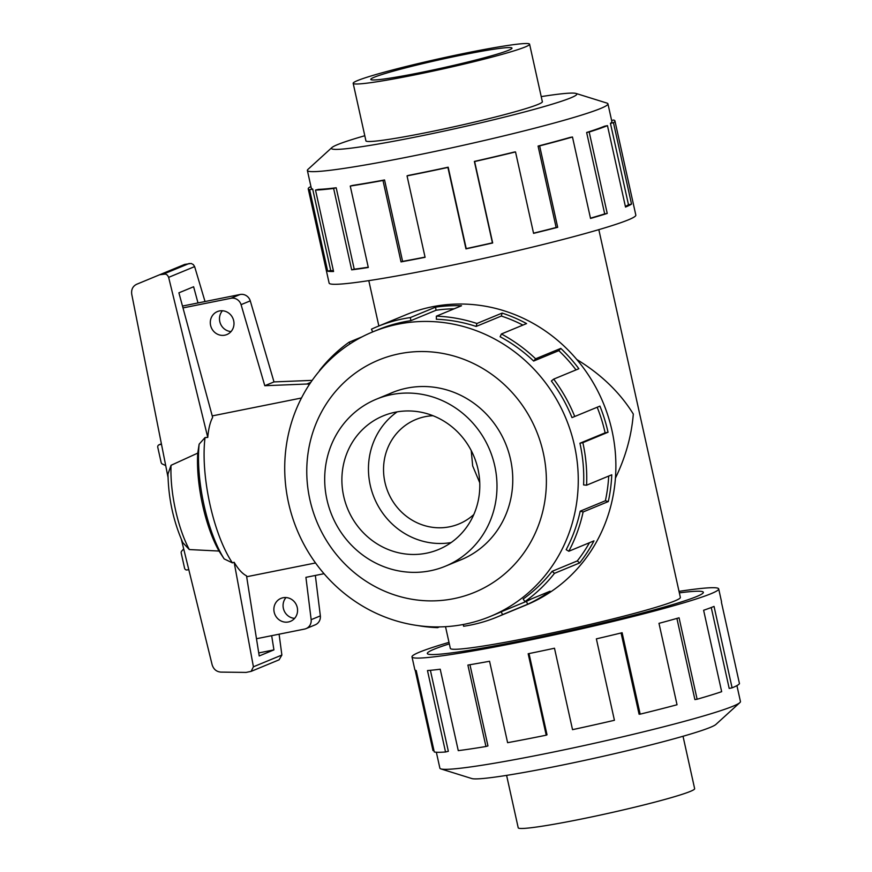 <?xml version="1.0" encoding="UTF-8"?>
<svg xmlns="http://www.w3.org/2000/svg" width="872" height="872" viewBox="0 0 872 872"><rect width="100%" height="100%" fill="white"/><g stroke="black" fill="none" stroke-linecap="round" stroke-linejoin="round"><path stroke-width="1.31" d="M449.331 643.863A141.319 8.404 -12.5 0 0 434.103 649.226A141.319 8.404 -12.5 0 0 427.378 653.488A141.319 8.404 -12.5 0 0 544.684 635.971A141.319 8.404 -12.5 0 0 696.586 596.568A141.319 8.404 -12.5 0 0 703.312 592.306A141.319 8.404 -12.5 0 0 679.353 592.862A141.362 8.404 167.5 0 1 703.355 592.295A141.362 8.404 167.5 0 1 696.63 596.557A141.362 8.404 167.5 0 1 544.673 635.971A141.362 8.404 167.5 0 1 427.324 653.488A141.362 8.404 167.5 0 1 434.06 649.237A141.362 8.404 167.5 0 1 449.32 643.852M576.741 359.471C601.113 374.317 619.97 392.509 633.312 414.047C631.535 435.837 625.573 457.201 615.425 478.15M445.516 626.674L450.334 648.397A117.807 7.009 -12.5 0 0 548.117 633.791A117.807 7.009 -12.5 0 0 674.754 600.95A117.807 7.009 -12.5 0 0 680.356 597.396L598.824 229.641M471.229 450.584L472.668 465.91L479.753 482.761M433.003 415.726A56.506 53.41 -112.4 0 0 425.198 416.674A56.506 53.41 -112.4 0 0 415.835 419.519A56.506 53.41 -112.4 0 0 384.933 482.26A56.506 53.41 -112.4 0 0 449.614 526.797A56.506 53.41 -112.4 0 0 458.977 523.952A56.506 53.41 -112.4 0 0 473.812 514.524M683.027 736.262L694.646 788.68A90.361 5.374 167.5 0 1 690.341 791.394A90.361 5.374 167.5 0 1 593.222 816.595A90.361 5.374 167.5 0 1 518.219 827.79L506.599 775.382M525.304 46.935A90.361 5.374 -12.5 0 0 529.598 44.21A90.361 5.374 -12.5 0 0 454.595 55.405A90.361 5.374 -12.5 0 0 357.476 80.606A90.361 5.374 -12.5 0 0 353.171 83.32A90.361 5.374 -12.5 0 0 428.174 72.125A90.361 5.374 -12.5 0 0 525.304 46.935M374.219 77.237A72.322 4.306 167.5 0 1 451.958 57.072A72.322 4.306 167.5 0 1 511.995 48.113A72.322 4.306 167.5 0 1 508.55 50.293A72.322 4.306 167.5 0 1 430.812 70.458A72.322 4.306 167.5 0 1 370.785 79.417A72.322 4.306 167.5 0 1 374.219 77.237M494.762 465.877A90.361 85.412 -112.4 0 0 376.344 399.202A90.361 85.412 -112.4 0 0 326.924 499.547A90.361 85.412 -112.4 0 0 445.341 566.222A90.361 85.412 -112.4 0 0 494.762 465.877M343.677 496.19A72.322 68.365 67.6 0 1 383.233 415.868A72.322 68.365 67.6 0 1 478.009 469.234A72.322 68.365 67.6 0 1 438.453 549.556A72.322 68.365 67.6 0 1 343.677 496.19M451.118 542.569A72.322 68.365 67.6 0 1 370.24 485.214A72.322 68.365 67.6 0 1 397.131 411.878M736.916 685.599L740.448 701.524A153.93 9.156 167.5 0 1 739.848 702.625A153.93 9.156 167.5 0 1 733.123 706.167A153.93 9.156 167.5 0 1 575.367 747.446A153.93 9.156 167.5 0 1 440.883 768.908A153.93 9.156 167.5 0 1 439.88 768.156L436.349 752.242M739.848 702.625L715.879 724.458A125.655 7.477 167.5 0 1 710.386 727.335A125.655 7.477 167.5 0 1 581.613 761.038A125.655 7.477 167.5 0 1 471.828 778.554L440.883 768.908M679.016 591.369A157.069 9.341 167.5 0 1 718.692 588.894A157.069 9.341 167.5 0 1 711.214 593.625A157.069 9.341 167.5 0 1 542.384 637.432A157.069 9.341 167.5 0 1 411.998 656.889A157.069 9.341 167.5 0 1 419.465 652.158A157.069 9.341 167.5 0 1 448.993 642.359M529.01 653.586L547.017 734.813L546.221 735.183L528.17 653.749A157.069 9.341 -12.5 0 0 554.483 648.234L572.533 729.657A157.069 9.341 -12.5 0 0 614.422 720.283L596.372 638.86A157.069 9.341 -12.5 0 0 622.118 632.723L640.168 714.146A157.069 9.341 -12.5 0 0 677.032 704.761L658.981 623.338A157.069 9.341 -12.5 0 0 679.07 617.801L697.12 699.224A157.069 9.341 -12.5 0 0 721.667 691.681L703.617 610.258A157.069 9.341 -12.5 0 0 714.048 606.411L732.099 687.845A157.069 9.341 -12.5 0 0 739.467 683.637L721.417 602.214A157.069 9.341 -12.5 0 0 721.526 601.68L718.692 588.894M365.88 140.643A90.405 5.374 -12.5 0 0 365.869 140.817A90.405 5.374 -12.5 0 0 440.916 129.612A90.405 5.374 -12.5 0 0 538.089 104.4A90.405 5.374 -12.5 0 0 542.395 101.686A90.405 5.374 -12.5 0 0 542.308 101.523M364.79 135.738A125.655 7.477 -12.5 0 0 337.431 144.665A125.655 7.477 -12.5 0 0 331.938 147.542L307.969 169.375A153.93 9.156 -12.5 0 0 307.38 170.476A153.93 9.156 -12.5 0 0 435.15 151.401A153.93 9.156 -12.5 0 0 600.612 108.477A153.93 9.156 -12.5 0 0 607.937 103.844A153.93 9.156 -12.5 0 0 606.934 103.092L575.989 93.446A125.655 7.477 -12.5 0 0 541.218 96.618M331.938 147.542A125.655 7.477 -12.5 0 0 429.515 134.179A125.655 7.477 -12.5 0 0 570.833 97.838A125.655 7.477 -12.5 0 0 575.989 93.446M308.241 188.886L329.125 283.106A157.069 9.341 -12.5 0 0 459.511 263.638A157.069 9.341 -12.5 0 0 628.352 219.842A157.069 9.341 -12.5 0 0 635.83 215.112L614.934 120.903A157.069 9.341 167.5 0 1 613.463 122.68L631.524 204.103A157.069 9.341 167.5 0 1 625.518 207.056L607.468 125.633A157.069 9.341 167.5 0 1 589.189 132.021L607.239 213.444A157.069 9.341 167.5 0 1 590.529 218.436L572.479 137.013A157.069 9.341 167.5 0 1 539.637 145.897L557.688 227.32A157.069 9.341 167.5 0 1 533.577 233.358L515.526 151.935A157.069 9.341 167.5 0 1 474.63 161.549L492.68 242.972A157.069 9.341 167.5 0 1 465.953 248.869L447.903 167.446A157.069 9.341 167.5 0 1 407.039 175.882L425.089 257.305A157.069 9.341 167.5 0 1 401.033 261.894L382.982 180.471A157.069 9.341 167.5 0 1 350.25 186.063L368.3 267.486A157.069 9.341 167.5 0 1 351.678 269.851L333.627 188.428A157.069 9.341 167.5 0 1 315.511 190.074L333.562 271.497A157.069 9.341 167.5 0 1 327.676 271.17L309.625 189.747A157.069 9.341 167.5 0 1 308.241 188.886A157.069 9.341 167.5 0 1 309.713 187.109L310.999 186.837M309.625 189.747L312.667 189.05A153.93 9.156 167.5 0 1 311.304 188.21L307.38 170.476M312.667 189.05L330.717 270.473A153.93 9.156 -12.5 0 0 333.409 270.778M333.627 188.428L336.189 187.763A153.93 9.156 167.5 0 1 318.433 189.366L315.511 190.074M336.189 187.763L354.239 269.186A153.93 9.156 -12.5 0 0 368.246 267.214M382.982 180.471L384.552 179.959A153.93 9.156 167.5 0 1 352.473 185.442L350.25 186.063M384.552 179.959L402.602 261.382A153.93 9.156 -12.5 0 0 425.046 257.109M447.903 167.446L448.175 167.195A153.93 9.156 167.5 0 1 408.129 175.468L407.039 175.882M448.175 167.195L466.226 248.618A153.93 9.156 -12.5 0 0 492.418 242.841L492.68 242.972M515.526 151.935L514.447 152A153.93 9.156 167.5 0 1 474.368 161.418L492.418 242.841M533.544 233.173A153.93 9.156 -12.5 0 0 556.129 227.494L557.688 227.32M572.479 137.013L570.266 137.373A153.93 9.156 167.5 0 1 538.078 146.071L556.129 227.494M590.475 218.174A153.93 9.156 -12.5 0 0 604.688 213.902L607.239 213.444M607.468 125.633L604.547 126.211A153.93 9.156 167.5 0 1 586.638 132.479L604.688 213.902M458.574 560.751A90.405 85.456 -112.4 0 0 461.092 559.759A90.405 85.456 -112.4 0 0 510.534 459.37A90.405 85.456 -112.4 0 0 392.062 392.662A90.405 85.456 -112.4 0 0 389.577 393.73M288.534 502.861A153.93 145.515 -112.4 0 0 490.271 616.449A153.93 145.515 -112.4 0 0 574.452 445.494A153.93 145.515 -112.4 0 0 372.715 331.905A153.93 145.515 -112.4 0 0 288.534 502.861M309.876 499.623A125.655 118.788 -112.4 0 0 453.723 598.672A125.655 118.788 -112.4 0 0 543.278 452.797A125.655 118.788 -112.4 0 0 399.43 353.749A125.655 118.788 -112.4 0 0 309.876 499.623M496.953 617.082L526.089 605.048A157.069 148.491 -112.4 0 0 611.991 430.615A157.069 148.491 -112.4 0 0 406.145 314.705L377.009 326.738A157.069 148.491 67.6 0 1 410.352 317.561L435.531 307.162A157.069 148.491 67.6 0 1 461.539 305.756L436.349 316.165L436.371 319.272A153.93 145.515 67.6 0 1 476.145 326.444L476.94 323.479L502.119 313.081A157.069 148.491 67.6 0 1 526.579 323.577L501.4 333.987L500.114 336.745A153.93 145.515 67.6 0 1 533.642 361.052L535.615 358.795L560.794 348.386A157.069 148.491 67.6 0 1 578.866 368.725L553.687 379.124L551.355 380.988A153.93 145.515 67.6 0 1 571.988 417.623L599.925 406.112A157.069 148.491 67.6 0 1 608.035 432.24L582.856 442.649A157.069 148.491 67.6 0 1 586.594 485.203L611.773 474.793A157.069 148.491 67.6 0 1 608.307 501.564L583.128 511.962A157.069 148.491 67.6 0 1 568.806 551.257L593.985 540.858A157.069 148.491 67.6 0 1 579.64 562.941L554.461 573.351A157.069 148.491 67.6 0 1 524.911 601.604L550.09 591.205A157.069 148.491 67.6 0 1 527.702 604.242L502.523 614.64A157.069 148.491 67.6 0 1 496.953 617.082A157.069 148.491 67.6 0 1 463.599 626.26L463.294 624.483M439.466 626.892L437.602 627.666A157.069 148.491 67.6 0 1 417.644 625.54M502.523 614.64L501.215 611.784A153.93 145.515 67.6 0 1 495.754 614.182L490.271 616.449M501.215 611.784L526.394 601.386A153.93 145.515 -112.4 0 0 531.495 598.89M554.461 573.351L552.118 571.323A153.93 145.515 67.6 0 1 523.156 599.01L524.911 601.604M552.118 571.323L577.297 560.914A153.93 145.515 -112.4 0 0 589.461 542.733M583.128 511.962L580.207 511.166A153.93 145.515 67.6 0 1 566.168 549.676L568.806 551.257M580.207 511.166L605.386 500.757A153.93 145.515 -112.4 0 0 608.711 476.068M582.856 442.649L579.934 443.227A153.93 145.515 67.6 0 1 583.597 484.93L586.594 485.203M286.016 597.549A12.426 11.75 -112.4 0 0 284.054 610.542A12.426 11.75 -112.4 0 0 294.616 618.368M288.403 621.965A12.426 11.75 67.6 0 1 274.473 613.267A12.426 11.75 67.6 0 1 280.98 598.366A12.426 11.75 67.6 0 1 283.04 597.745A12.426 11.75 67.6 0 1 296.971 606.443A12.426 11.75 67.6 0 1 290.463 621.344A12.426 11.75 67.6 0 1 288.403 621.965M222.436 310.759A12.426 11.75 -112.4 0 0 220.474 323.752A12.426 11.75 -112.4 0 0 231.036 331.567M224.823 335.175A12.426 11.75 67.6 0 1 210.893 326.477A12.426 11.75 67.6 0 1 217.4 311.577A12.426 11.75 67.6 0 1 219.461 310.944A12.426 11.75 67.6 0 1 233.391 319.643A12.426 11.75 67.6 0 1 226.884 334.554A12.426 11.75 67.6 0 1 224.823 335.175M324.035 573.7L305.919 577.34L311.162 619.676A9.036 8.546 67.6 0 1 304.535 629.083L256.477 638.729M182.978 307.914L230.927 298.289A9.036 8.546 67.6 0 1 241.075 304.655L264.794 385.718L306.824 384.018A6.78 6.409 67.6 0 1 309.353 384.508M312.187 380.366L273.993 381.914L250.275 300.862A9.036 8.546 -112.4 0 0 240.127 294.496L182.477 306.061M306.039 628.625L315.228 624.832A9.036 8.546 -112.4 0 0 320.351 615.883L315.348 575.444M320.351 615.883L311.162 619.676M250.275 300.862L241.075 304.655M273.993 381.914L264.794 385.718M310.792 382.372L306.824 384.018M188.788 569.623L187.153 569.95A2.256 2.136 67.6 0 1 184.57 568.173L181.213 553.044A2.256 2.136 67.6 0 1 182.041 550.766L183.687 548.848M165.713 465.604L162.846 464.22A2.256 2.136 67.6 0 1 161.135 462.443L157.778 447.325A2.256 2.136 67.6 0 1 159.391 444.698L161.484 444.273M205.029 301.538L194.63 266.614L168.645 277.351L207.765 437.428C208.484 428.839 210.108 422.168 212.637 417.394L178.902 292.829L193.617 286.757L197.999 302.944M271.672 635.677L273.928 649.88L259.213 655.962L246.514 575.825C242.362 573.732 238.241 569.209 234.143 562.266L253.414 666.797L251.125 671.375L246.111 672.41L220.878 672.105C216.496 671.745 213.585 669.304 212.136 664.769L181.365 539.408M207.765 437.428L205.04 437.559L199.154 444.164L197.737 453.113L171.054 465.299L167.98 474.019C168.427 498.435 173.375 521.325 182.848 542.689L189.3 549.556L219.025 551.05L224.169 558.908L232.399 562.865L234.143 562.266M251.125 671.375L279.095 659.821L281.874 655.046L253.414 666.797M281.874 655.046L279.095 634.195M273.928 649.88L258.733 652.932M194.63 266.614L193.322 264.587L191.175 263.464L184.711 264.401L159.685 274.745L165.571 274.037L167.5 275.247L168.645 277.351M168.013 477.202L131.748 294.3C131.127 289.602 132.74 286.267 136.566 284.316L159.685 274.745M301.472 398.003L212.234 415.911M246.656 576.741L315.544 562.963M219.025 551.05A74.229 23.795 -101.3 0 1 197.737 453.113M189.3 549.556A66.61 21.353 -101.3 0 1 171.054 465.299M605.386 500.757L608.307 501.564M577.297 560.914L579.64 562.941M526.394 601.386L527.702 604.242M437.602 627.666L437.602 626.913M350.119 343.808L349.051 342.227A157.069 148.491 67.6 0 0 319.501 370.48L319.708 370.665M349.051 342.227L362.163 336.799M377.009 326.738A157.069 148.491 67.6 0 0 371.439 329.18L372.693 331.927M372.715 331.905L378.208 329.649A153.93 145.515 67.6 0 1 410.886 320.656L410.352 317.561M410.886 320.656L436.065 310.247L435.531 307.162M454.192 308.797A153.93 145.515 -112.4 0 0 436.065 310.247M476.145 326.444L501.324 316.046L502.119 313.081M522.917 325.093A153.93 145.515 -112.4 0 0 501.324 316.046M436.349 316.165A157.069 148.491 67.6 0 1 476.94 323.479M533.642 361.052L558.821 350.653L560.794 348.386M576.021 369.902A153.93 145.515 -112.4 0 0 558.821 350.653M501.4 333.987A157.069 148.491 67.6 0 1 535.615 358.795M579.934 443.227L605.114 432.828A153.93 145.515 -112.4 0 0 597.178 407.246M605.114 432.828L608.035 432.24M553.687 379.124A157.069 148.491 67.6 0 1 574.746 416.511M586.638 132.479L589.189 132.021M538.078 146.071L539.637 145.897M402.602 261.382L401.033 261.894M354.239 269.186L351.678 269.851M330.717 270.473L327.676 271.17M614.934 120.903A157.069 9.341 167.5 0 0 613.561 120.042L611.632 120.489M607.937 103.844L611.872 121.579A153.93 9.156 167.5 0 1 610.433 123.323L613.463 122.68M610.433 123.323L628.483 204.746L631.524 204.103M625.377 206.424A153.93 9.156 -12.5 0 0 628.483 204.746M732.099 687.845L729.188 688.422L711.247 607.522M433.907 750.378L432.981 750.574L415.148 670.11M411.998 656.889L414.832 669.674A157.069 9.341 -12.5 0 0 416.206 670.535L434.267 751.958A157.069 9.341 -12.5 0 0 445.538 751.991L427.476 670.568A157.069 9.341 -12.5 0 0 440.218 669.216L458.269 750.639A157.069 9.341 -12.5 0 0 485.944 746.497L467.893 665.074A157.069 9.341 -12.5 0 0 489.563 661.259L507.613 742.682A157.069 9.341 -12.5 0 0 546.221 735.183M430.397 670.317L448.35 751.293L445.538 751.991M469.954 664.726L487.949 745.909L485.944 746.497M640.168 714.146L639.089 714.212L621.082 632.974M697.12 699.224L694.897 699.584L676.901 618.412M240.127 294.496L230.927 298.289M161.407 443.87L159.391 444.698M189.246 263.453L163.816 273.95M232.399 562.865A84.748 27.174 -101.3 0 1 205.04 437.559M224.169 558.908A80.235 25.724 -101.3 0 1 199.154 444.164M247.354 576.643A84.748 27.174 -101.3 0 1 246.602 576.381M542.384 101.861L529.598 44.21M394.569 391.67L376.344 399.202M161.396 443.826L159.009 444.807M463.577 558.69L445.341 566.222M365.957 140.97L353.171 83.32M378.851 325.975L368.802 280.631"/></g></svg>
